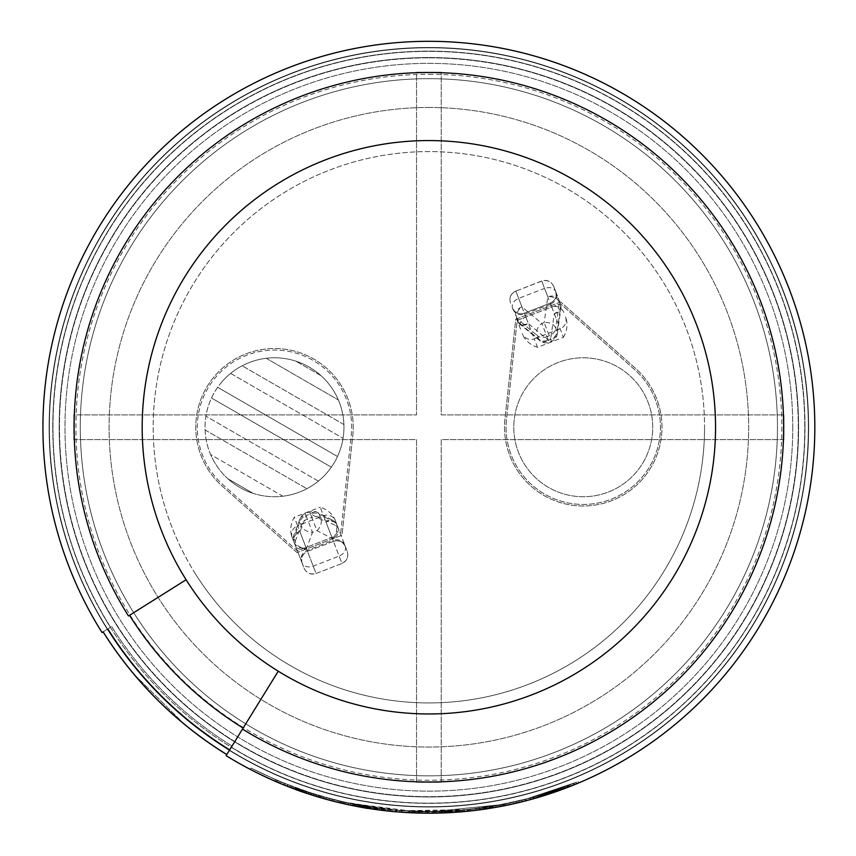 <?xml version="1.0" encoding="UTF-8"?>
<svg xmlns="http://www.w3.org/2000/svg" width="856" height="856" viewBox="0 0 856 856"><rect width="100%" height="100%" fill="white"/><g stroke="black" fill="none" stroke-linecap="round" stroke-linejoin="round"><path stroke-width="0.64" stroke-dasharray="4.28 3.21" d="M222.56 381.113A69.475 69.475 0 0 0 282.812 496.223A69.475 69.475 0 0 0 336.044 395.044A69.475 69.475 0 0 0 222.56 381.113M291.457 535.503L293.972 542.041A9.405 9.266 68.9 0 0 305.999 547.476L297.364 550.815L223.234 484.967A77.19 77.19 0 0 1 246.71 355.24A77.19 77.19 0 0 1 351.238 435.565L340.57 534.133L351.238 435.565A77.19 77.19 0 0 0 246.71 355.24A77.19 77.19 0 0 0 223.234 484.967L297.364 550.815L331.925 537.472A9.405 9.266 68.9 0 0 337.178 525.359L334.664 518.832C331.497 513.119 326.692 509.245 320.24 507.201L333.048 540.361L307.111 550.365C302.029 552.89 300.21 556.732 301.644 561.9L291.457 535.503C289.959 529.147 290.912 523.048 294.314 517.206L320.24 507.201M345.3 546.406C346.284 550.472 344.219 553.704 339.126 556.122L332.374 538.638L316.934 530.634L312.515 532.346L306.448 548.643L316.046 573.509L341.972 563.505L339.126 556.122L313.2 566.126C307.796 567.763 304.094 566.747 302.093 563.077L304.041 568.127C306.576 573.145 310.557 574.9 316.003 573.392L305.999 547.476L331.925 537.472L341.929 563.387C346.98 560.851 348.756 556.882 347.258 551.478L337.104 525.167A9.266 7.094 -21.1 0 0 334.675 522.299A9.266 6.163 117.4 0 0 332.727 520.277A9.266 6.163 117.4 0 0 325.911 521.882L310.471 513.878L311.83 517.399L307.4 519.1L306.041 515.59L310.471 513.878L309.69 511.856L310.471 513.878L306.041 515.59L299.985 531.886L307.486 551.328C302.446 553.95 300.563 557.652 301.847 562.424L301.644 561.9M560.712 301.922L515.751 319.267L504.976 418.777A78.731 78.731 0 0 0 611.601 500.707A78.731 78.731 0 0 0 635.548 368.39L560.712 301.922L515.751 319.267L504.976 418.777A78.731 78.731 0 0 0 611.601 500.707A78.731 78.731 0 0 0 635.548 368.39L560.712 301.922M510.508 303.056C509.01 297.642 510.786 293.661 515.826 291.126L541.709 281.003L544.555 288.386C549.948 286.749 553.65 287.766 555.662 291.436L553.714 286.385C551.178 281.399 547.198 279.645 541.752 281.121L515.826 291.126L525.83 317.041L517.185 320.369L506.517 418.948A77.19 77.19 0 0 0 611.045 499.273A77.19 77.19 0 0 0 634.521 369.546L560.391 303.698L517.185 320.369L506.517 418.948A77.19 77.19 0 0 0 611.045 499.273A77.19 77.19 0 0 0 634.521 369.546L560.391 303.698L525.83 317.041A9.405 9.266 -111.1 0 0 520.576 329.143L515.804 316.795A9.266 7.094 158.9 0 1 521.893 306.844L541.88 323.461L544.181 322.573L547.819 296.839L544.555 288.386L518.629 298.391C513.536 300.798 511.471 304.041 512.455 308.106M297.043 552.591L222.207 486.112A78.731 78.731 0 0 1 246.154 353.806A78.731 78.731 0 0 1 352.779 435.725L342.004 535.235L297.043 552.591L222.207 486.112A78.731 78.731 0 0 1 246.154 353.806A78.731 78.731 0 0 1 352.779 435.725L342.004 535.235L297.043 552.591M103.137 631.889L107.31 629.267L103.137 631.889M186.105 579.769L128.475 615.967A354.759 354.759 0 0 1 362.035 78.848A354.759 354.759 0 0 1 777.794 491.398A354.759 354.759 0 0 1 242.494 729.109L226.112 755.645A385.949 385.949 0 0 0 808.46 497.058A385.949 385.949 0 0 0 356.203 48.214A385.949 385.949 0 0 0 102.025 632.498A385.949 385.949 0 0 1 356.203 48.214A385.949 385.949 0 0 1 808.46 497.058A385.949 385.949 0 0 1 226.112 755.645A385.949 385.949 0 0 0 808.46 497.058A385.949 385.949 0 0 0 356.203 48.214A385.949 385.949 0 0 0 102.025 632.498A385.949 385.949 0 0 1 356.203 48.214A385.949 385.949 0 0 1 808.46 497.058A385.949 385.949 0 0 1 226.112 755.645A385.949 385.949 0 0 0 808.46 497.036A385.949 385.949 0 0 0 356.16 48.225A385.949 385.949 0 0 0 102.067 632.563M108.091 628.775L103.116 631.899L108.091 628.775A378.834 378.834 0 0 0 229.857 749.599L226.765 754.596L229.857 749.599A378.834 378.834 0 0 1 108.091 628.775M107.31 629.267L110.585 627.213L107.31 629.267A379.754 379.754 0 0 1 357.327 54.303A379.754 379.754 0 0 1 802.372 495.913A379.754 379.754 0 0 1 229.365 750.38A379.754 379.754 0 0 0 802.372 495.913A379.754 379.754 0 0 0 357.327 54.303A379.754 379.754 0 0 0 107.31 629.267M226.926 754.329A384.398 384.398 0 0 1 103.33 631.675A384.398 384.398 0 0 0 226.926 754.329M103.116 631.899A384.708 384.708 0 0 0 226.765 754.596A384.708 384.708 0 0 1 103.116 631.899A384.708 384.708 0 0 0 226.765 754.596A384.708 384.708 0 0 1 103.116 631.899A384.708 384.708 0 0 0 226.765 754.596L242.494 729.109M278.254 671.2L226.776 754.575M101.992 632.434L103.298 631.61M312.055 793.48L334.086 799.782L306.662 791.714L279.762 781.549L312.055 793.48L311.584 794.946L300.627 791.265L301.141 789.81M300.627 791.265L279.163 782.973L316.164 796.38L333.712 801.28L322.851 798.348L323.268 796.861M322.851 798.348L311.584 794.946M290.173 785.765L306.662 791.714L306.17 793.17L306.662 791.714L290.173 785.765L289.617 787.199L306.17 793.17L283.529 784.781L289.617 787.199L290.141 785.755M279.163 782.973L279.762 781.549L279.163 782.973M289.51 787.156L290.077 785.722M295.93 789.574L296.454 788.13M316.164 796.38L316.613 794.903M333.712 801.28L334.086 799.782L333.712 801.28M388.827 811.114L347.911 804.608L401.945 812.258L468.799 811.135L455.125 812.312L415.781 812.975L448.64 812.697L435.019 813.147L395.397 811.745L395.526 810.204L434.998 811.606L448.555 811.156L409.232 811.156L455.018 810.771L468.639 809.594L402.053 810.718L348.231 803.099L413.716 811.36L427.176 811.649L395.526 810.204M392.733 811.509L427.176 813.2L396.777 811.863M547.54 794.507L525.317 800.959L502.943 806.031L525.317 800.959L576.591 783.818L525.317 800.959L502.943 806.031L431.916 813.189L502.943 806.031L525.317 800.959L576.591 783.818L554.956 792.025M502.943 806.031L462.732 811.713L502.943 806.031L502.654 804.512L431.906 811.649L502.654 804.512L524.931 799.461L576.002 782.384L561.729 787.969L576.002 782.384L524.931 799.461L502.654 804.512L524.931 799.461L576.002 782.384L540.061 795.224C440.177 823.857 343.823 814.794 251.022 768.035C343.823 814.794 440.177 823.857 540.061 795.224C510.411 804.169 480.12 809.466 449.186 811.124L447.228 811.221C478.825 809.69 509.769 804.362 540.061 795.224L576.002 782.384L524.931 799.461L502.654 804.512L462.593 810.172L502.654 804.512L502.943 806.031M277.59 782.309L250.305 769.405L277.59 782.309L278.189 780.897L251.022 768.035C343.823 814.794 440.177 823.857 540.061 795.224L576.002 782.384L540.061 795.224C440.177 823.857 343.823 814.794 251.022 768.035L278.189 780.897M275.076 781.228L250.305 769.405L274.915 781.164L275.696 779.816L251.022 768.035L275.696 779.816M390.336 811.274L418.349 813.061L390.336 811.274L390.486 809.733L418.391 811.509L390.486 809.733L390.336 811.274M480.655 809.712L469.291 811.081L480.655 809.712L469.291 811.081L480.655 809.712L480.451 808.182L469.131 809.541L480.451 808.182L469.131 809.541L480.451 808.182L480.655 809.712M492.136 807.978L530.313 799.632L492.136 807.978L491.879 806.459L529.907 798.145L491.879 806.459L492.136 807.978M529.918 798.134L530.303 799.632M562.221 789.435L561.686 787.991L562.221 789.435L561.686 787.991L558.208 789.253L573.648 783.358L561.686 787.991L562.221 789.435L558.722 790.698L573.691 785.005M569.529 786.664L574.237 784.781L569.764 786.568L569.197 785.134M562.264 789.414L561.729 787.969L562.264 789.414L561.729 787.969L562.264 789.414L561.729 787.969L562.264 789.414L576.591 783.818L540.51 796.701C440.219 825.537 343.481 816.442 250.305 769.405C343.47 816.442 440.198 825.537 540.51 796.701C510.101 805.892 479.028 811.242 447.303 812.761L449.272 812.665C480.323 811.017 510.743 805.699 540.51 796.701L576.591 783.818L540.51 796.701C440.219 825.537 343.481 816.442 250.305 769.405L276.328 781.774L250.305 769.405C343.47 816.442 440.198 825.537 540.51 796.701L576.591 783.818L540.51 796.701L562.264 789.425M535.375 798.22L544.662 795.427L541.088 796.529L540.639 795.053L544.202 793.951L530.217 798.06L540.639 795.053M508.592 804.875L525.991 800.788L508.592 804.875L508.271 803.367L525.605 799.29L508.271 803.367L508.592 804.875M460.721 811.884L451.433 812.537L467.644 811.253L460.721 811.884L460.592 810.343L467.483 809.712L451.347 810.996L460.592 810.343M418.659 813.061L427.872 813.2L414.935 812.943L418.659 813.061L418.702 811.52L414.989 811.402L427.882 811.659L418.702 811.52L418.659 813.061M370.295 808.727L381.188 810.247L366.625 808.15L370.295 808.727L370.53 807.197L366.871 806.62L377.699 808.235L370.53 807.197L370.295 808.727M329.453 800.178L345.514 804.094L329.453 800.178L329.849 798.68L333.433 799.622C342.165 801.783 342.165 801.783 333.433 799.622C342.165 801.783 342.165 801.783 333.433 799.622L341.523 801.601L395.483 810.204L369.343 807.015L338.184 800.799L304.929 791.126L280.832 781.999L316.099 794.743L345.845 802.586L339.704 801.173L344.38 802.254L344.026 803.763L339.34 802.671L339.704 801.173L329.849 798.68L329.453 800.178M315.832 796.273L312.932 795.374L315.832 796.273L316.281 794.796L313.403 793.897L316.281 794.796L315.832 796.273M424.833 813.179L450.042 812.622L424.833 813.179L424.854 811.638L449.956 811.081L417.075 811.477L424.854 811.638L424.833 813.179M525.359 800.948L504.505 805.721L533.941 798.627C520.694 802.735 492.489 808.139 496.009 807.315C494.586 808 528.676 800.595 533.384 798.787L504.505 805.721L525.841 800.82L525.445 799.333L504.205 804.201L532.967 797.3C528.355 799.087 494.254 806.491 495.742 805.796C492.264 806.598 520.32 801.237 533.523 797.139L504.205 804.201L524.974 799.451L525.359 800.948M533.941 798.627C520.694 802.735 492.489 808.139 496.009 807.315C494.586 808 528.676 800.595 533.384 798.787L532.967 797.3C528.355 799.087 494.254 806.491 495.742 805.796C492.264 806.598 520.32 801.237 533.523 797.139L533.941 798.627L533.523 797.139M369.011 808.524C370.819 811.114 292.517 790.741 295.352 789.371C292.485 790.73 370.841 811.114 369.011 808.524L369.246 807.005C371.151 809.605 292.945 789.253 295.887 787.916C292.987 789.264 371.13 809.594 369.246 807.005L369.011 808.524M488.027 808.642L459.03 812.023L489.589 808.396L467.387 811.274L488.027 808.642L487.792 807.112L467.237 809.733L487.792 807.112L488.027 808.642M396.606 811.852L412.314 812.847L396.606 811.852L396.735 810.311L412.378 811.306L396.735 810.311L396.606 811.852M323.868 798.637L309.829 794.379L323.868 798.637L324.285 797.15L310.3 792.913L324.285 797.15L323.868 798.637L324.296 797.161M318.132 796.968L321.043 797.824L318.132 796.968L318.571 795.492L321.471 796.348L318.571 795.492L318.132 796.968M353.742 804.244L353.442 805.753L353.731 804.244L353.421 805.753L348.092 804.651L362.452 807.443L343.331 803.602L382.14 810.365L342.282 803.356L368.583 808.46L353.442 805.753L368.572 808.46L353.442 805.753L353.742 804.244L368.818 806.941L343.673 802.093L379.829 808.513L379.625 810.043M409.446 812.708L395.846 811.788L409.446 812.708L409.532 811.167L395.986 810.247L409.874 811.188L399.677 810.546L409.532 811.167L409.446 812.708M436.132 813.136L446.383 812.804L432.408 813.189L446.04 812.815L436.132 813.136L436.1 811.584L445.976 811.274L432.398 811.638L446.318 811.263L436.1 811.584L445.291 811.306L436.1 811.584L436.132 813.136M475.957 810.322L485.052 809.091L475.957 810.322L475.765 808.792L484.828 807.561L470.361 809.412L475.765 808.792L475.957 810.322M501.145 806.373L489.236 808.449L505.5 805.517L501.145 806.373L500.856 804.854L505.19 804.009L499.005 805.207L503.724 804.298M503.735 804.298L504.034 805.817L499.283 806.727L499.005 805.207L492.649 806.331C501.498 804.768 501.498 804.768 492.649 806.331C501.498 804.768 501.498 804.768 492.649 806.331L500.856 804.854M550.087 793.673L553.629 792.485L550.087 793.673L549.606 792.207L553.126 791.019L549.606 792.207L550.087 793.673M540.371 796.743L539.954 795.256C539.815 795.663 570.674 785.113 576.591 782.149L568.213 785.508C558.561 789.51 535.749 796.679 538.638 795.652C535.364 796.786 557.673 789.81 567.485 785.797L539.954 795.256L540.371 796.743L566.03 788.012M564.093 788.74L561.729 789.617M561.129 789.831L559.642 790.366M558.636 790.73L546.931 794.7M541.153 796.508L539.077 797.139L538.627 795.652M542.362 796.134L543.432 795.812M544.662 795.427L544.202 793.951L544.662 795.427M545.111 795.278L559.396 790.463M561.194 789.81L564.821 788.462M568.78 786.953L568.213 785.508L568.78 786.953L578.613 782.973L578.014 781.549L578.613 782.973M572.279 785.573L562.756 789.232M557.288 791.212L556.507 791.49M434.27 813.168L422.832 813.157L462.668 811.723L434.27 813.168L434.249 811.616L462.54 810.183L422.853 811.606L434.249 811.616L434.27 813.168M355.197 806.106L355.486 804.587L368.818 806.941L342.635 801.858L369.557 807.048L369.321 808.578L342.282 803.356L368.572 808.46L368.818 806.941L342.635 801.858L379.829 808.513M392.904 811.52L341.17 803.099L305.517 792.956L280.233 783.433L314.27 795.791L340.335 802.907L369.096 808.546L395.354 811.745L395.483 810.204M282.812 496.223A69.475 69.475 0 0 0 295.855 361.146A69.475 69.475 0 0 0 210.619 454.547L282.812 496.223A69.475 69.475 0 0 1 253.151 493.366L227.921 478.804A69.475 69.475 0 0 1 210.619 454.547L282.812 496.223M205.087 429.958L306.865 488.723L205.087 429.958M227.921 478.804A69.475 69.475 0 0 0 253.151 493.366L227.921 478.804M266.195 358.279L338.388 399.966L266.195 358.279M343.919 424.555L242.13 365.79L343.919 424.555M318.379 481.115L205.922 416.177L318.379 481.115M211.486 398.008L331.336 467.205L211.486 398.008M230.617 373.398L343.085 438.325L230.617 373.398M337.51 456.505L217.659 387.308L337.51 456.505M321.075 375.709L295.855 361.146L321.075 375.709M531.319 381.113A69.475 69.475 0 0 0 569.272 495.303A69.475 69.475 0 0 0 649.18 405.348A69.475 69.475 0 0 0 531.319 381.113A69.475 69.475 0 0 0 569.272 495.303A69.475 69.475 0 0 0 649.18 405.348A69.475 69.475 0 0 0 531.319 381.113M293.972 542.041L304.03 568.095M301.847 562.424L295.256 545.358A9.266 7.094 158.9 0 1 295.138 541.602L301.194 525.306A9.266 7.094 158.9 0 1 307.4 519.1L312.515 532.346A9.266 6.163 20.4 0 1 301.194 525.306L299.835 521.785A9.266 7.094 158.9 0 1 306.041 515.59L305.26 513.568L306.041 515.59A9.266 6.163 20.4 0 0 299.921 518.982A9.266 6.163 20.4 0 0 299.835 521.785L293.779 538.082A9.266 6.163 20.4 0 1 293.854 535.278A9.266 6.163 20.4 0 1 299.985 531.886A9.266 7.094 -21.1 0 0 293.897 541.848A9.266 7.094 158.9 0 1 293.779 538.082L295.138 541.602A9.266 6.163 20.4 0 0 306.448 548.643A9.266 7.094 -21.1 0 1 295.256 545.358L302.093 563.077M344.85 545.229C342.432 540.436 338.505 538.809 333.048 540.361L333.423 541.345L307.497 551.36L307.111 550.365L297.599 525.712L323.525 515.708A9.266 9.127 -21.1 0 1 335.456 520.887L337.104 525.167A9.266 7.094 158.9 0 0 325.911 521.882L333.412 541.324C338.912 539.879 342.796 541.356 345.054 545.754M337.178 525.359L347.258 551.478M334.664 518.832L335.456 520.887M520.576 329.143L515.804 316.795A9.266 7.094 -21.1 0 0 517.206 318.86A9.266 6.677 129.8 0 1 521.893 306.844L515.783 291.008C510.732 293.544 508.956 297.535 510.476 302.981M565.506 316.955A9.266 9.127 -21.1 0 1 560.156 328.8L534.23 338.805L524.332 313.157L550.269 303.185C555.309 300.563 557.192 296.861 555.908 292.089L553.725 286.407M555.908 292.089L560.37 303.645A9.266 7.094 158.9 0 1 554.281 313.596L550.643 339.34L548.343 340.217L528.355 323.6L524.343 313.189C518.843 314.634 514.97 313.157 512.701 308.759M555.662 291.436L560.37 303.645A9.266 7.094 158.9 0 1 560.723 306.106A9.266 6.677 -172 0 1 560.905 308.267A9.266 6.677 -172 0 1 554.281 313.596L550.633 304.148C555.726 301.622 557.545 297.781 556.111 292.602M512.905 309.284C515.323 314.077 519.25 315.693 524.717 314.152L550.633 304.148L563.441 337.307L537.515 347.311L534.23 338.805A9.266 9.127 158.9 0 1 522.299 333.626M523.091 335.68C526.258 341.394 531.062 345.268 537.515 347.311M566.298 318.999C567.796 325.355 566.843 331.465 563.441 337.307M563.783 312.472A9.405 9.266 -111.1 0 0 551.756 307.036L541.709 281.003C547.08 279.452 551.082 281.228 553.682 286.311M338.462 528.687A9.266 7.094 -21.1 0 0 336.034 525.819L334.675 522.299L319.235 514.296A9.266 6.163 117.4 0 0 317.287 512.273A9.266 6.163 117.4 0 0 310.471 513.878A9.266 7.094 -21.1 0 1 319.235 514.296L320.593 517.816L336.034 525.819A9.266 6.163 117.4 0 1 332.374 538.638A9.266 7.094 158.9 0 0 338.462 528.687M428.877 47.797A379.465 379.465 0 0 1 757.496 616.983A379.465 379.465 0 0 1 100.259 616.983A379.465 379.465 0 0 1 428.877 47.797A379.465 379.465 0 0 0 49.413 427.251A379.465 379.465 0 0 0 428.877 806.716A379.465 379.465 0 0 0 808.342 427.251A379.465 379.465 0 0 0 428.877 47.797A379.465 379.465 0 0 0 49.413 427.251A379.465 379.465 0 0 0 428.877 806.716A379.465 379.465 0 0 0 757.496 237.529A379.465 379.465 0 0 0 100.259 237.529A379.465 379.465 0 0 0 428.877 806.716A379.465 379.465 0 0 0 757.496 237.529A379.465 379.465 0 0 0 100.259 237.529A379.465 379.465 0 0 0 428.877 806.716A379.465 379.465 0 0 0 808.342 427.251A379.465 379.465 0 0 0 428.877 47.797M428.877 107.471A319.78 319.78 0 0 1 705.815 587.152A319.78 319.78 0 0 1 151.94 587.152A319.78 319.78 0 0 1 428.877 107.471A319.78 319.78 0 0 1 705.815 587.152A319.78 319.78 0 0 1 151.94 587.152A319.78 319.78 0 0 1 428.877 107.471M52.762 427.251A376.116 376.116 0 0 0 428.877 803.367A376.116 376.116 0 0 0 804.993 427.251A376.116 376.116 0 0 0 428.877 51.135A376.116 376.116 0 0 0 52.762 427.251M110.585 627.213A375.891 375.891 0 0 1 358.054 58.101A375.891 375.891 0 0 1 798.573 495.217A375.891 375.891 0 0 1 231.398 747.095A375.891 375.891 0 0 0 798.573 495.217A375.891 375.891 0 0 0 358.054 58.101A375.891 375.891 0 0 0 110.585 627.213M428.877 74.29A352.961 352.961 0 0 1 781.838 427.251A352.961 352.961 0 0 1 428.877 780.223A352.961 352.961 0 0 1 75.917 427.251A352.961 352.961 0 0 1 428.877 74.29M195.446 573.905A275.675 275.675 0 0 0 704.552 427.251A275.675 275.675 0 0 1 291.04 666A275.675 275.675 0 0 1 291.04 188.513A275.675 275.675 0 0 1 704.552 427.251A275.675 275.675 0 0 0 352.576 162.351A275.675 275.675 0 0 0 195.446 573.905M111.633 626.549A374.65 374.65 0 0 0 232.051 746.036A374.65 374.65 0 0 1 111.633 626.549A374.65 374.65 0 0 0 232.051 746.036M543.624 795.748L543.164 794.272L543.624 795.748L543.164 794.272L543.624 795.748L543.164 794.272L558.69 789.072L543.164 794.272L558.69 789.072L543.164 794.272L558.69 789.072L543.164 794.272L543.624 795.748L546.01 794.999L544.223 795.566M548.396 794.229L554.399 792.217L548.386 794.229M506.131 805.389L522.171 801.751L506.131 805.389L522.171 801.751L506.131 805.389L505.821 803.88L521.796 800.253L505.821 803.88L521.796 800.253L505.821 803.88L506.131 805.389M559.203 790.527L556.882 791.361L559.203 790.527L558.69 789.072M548.503 794.197L554.346 792.239L548.525 794.186M550.258 793.619L549.766 792.153L567.592 785.755L549.766 792.153L550.258 793.619L568.149 787.199L559.321 790.484M556.068 791.64L553.532 792.517M492.906 807.85C501.498 806.341 501.498 806.341 492.906 807.85C501.498 806.341 501.498 806.341 492.906 807.85L492.649 806.331L492.906 807.85M512.359 804.062L522.256 801.73L512.359 804.062L512.016 802.553L521.882 800.232L512.016 802.553L512.359 804.062M333.048 801.12C341.555 803.228 341.555 803.228 333.048 801.12C341.555 803.228 341.555 803.228 333.048 801.12L333.433 799.622L333.048 801.12M366.496 808.128C368.401 810.461 294.924 791.34 297.749 790.238C294.956 791.351 368.422 810.461 366.496 808.128L366.753 806.598C368.465 808.877 295.662 789.938 298.273 788.793C295.63 789.928 368.476 808.877 366.753 806.598L366.496 808.128M325.997 797.632L325.58 799.119L325.997 797.632L332.096 799.279L327.773 798.124L327.367 799.611L325.58 799.119L337.863 802.318L331.711 800.767L332.096 799.279L326.04 797.642L338.238 800.82L337.863 802.318L325.622 799.13L326.04 797.642L338.184 800.809L326.04 797.642L325.612 799.13L326.04 797.642M355.711 806.202C364.71 807.871 364.71 807.871 355.721 806.202C364.71 807.871 364.71 807.871 355.721 806.202C348.66 804.801 348.66 804.801 355.711 806.202C348.66 804.801 348.66 804.801 355.711 806.202L356.01 804.683C364.988 806.352 364.988 806.352 356.01 804.683C364.988 806.352 364.988 806.352 356.01 804.683C348.959 803.281 348.959 803.281 356.01 804.683C348.959 803.281 348.959 803.281 356.01 804.683L355.711 806.202M320.497 797.674L320.925 796.187L308.866 792.442L320.947 796.198L311.188 793.202L319.673 795.823L319.235 797.3L310.717 794.668L320.497 797.674L308.438 793.929L320.476 797.664L320.914 796.187M308.096 793.812C299.429 790.88 299.429 790.88 308.096 793.812C299.429 790.88 299.429 790.88 308.096 793.812C314.955 796.027 314.944 796.027 308.096 793.812C314.955 796.027 314.944 796.027 308.096 793.812L308.588 792.346C299.942 789.425 299.942 789.425 308.588 792.346C299.942 789.425 299.942 789.425 308.588 792.346C315.415 794.55 315.415 794.55 308.588 792.346C315.415 794.55 315.415 794.55 308.588 792.346L308.096 793.812M353.014 805.667L343.021 803.538L353.014 805.667L344.294 803.816L353.014 805.667L353.325 804.159L355.721 804.629L343.342 802.019L353.325 804.159L344.636 802.307L353.325 804.159L353.014 805.667M715.584 427.251A286.707 286.707 0 0 1 285.53 675.545A286.707 286.707 0 0 1 285.53 178.968A286.707 286.707 0 0 1 715.584 427.251M808.653 427.251A379.775 379.775 0 0 1 238.995 756.148A379.775 379.775 0 0 1 238.995 98.365A379.775 379.775 0 0 1 808.653 427.251A379.775 379.775 0 0 0 428.877 47.487A379.775 379.775 0 0 0 49.102 427.251A379.775 379.775 0 0 0 428.877 807.026A379.775 379.775 0 0 0 808.653 427.251A379.775 379.775 0 0 1 238.995 756.148A379.775 379.775 0 0 1 238.995 98.365A379.775 379.775 0 0 1 808.653 427.251A379.775 379.775 0 0 1 238.995 756.148A379.775 379.775 0 0 1 238.995 98.365A379.775 379.775 0 0 1 808.653 427.251A379.775 379.775 0 0 0 428.877 47.487A379.775 379.775 0 0 0 49.102 427.251A379.775 379.775 0 0 0 428.877 807.026A379.775 379.775 0 0 0 808.653 427.251A379.775 379.775 0 0 1 238.995 756.148A379.775 379.775 0 0 1 238.995 98.365A379.775 379.775 0 0 1 808.653 427.251M369.096 808.546L369.343 807.015M341.17 803.099L341.523 801.601L341.17 803.099M317.844 796.883L318.282 795.406M315.639 796.219L316.099 794.743M305.517 792.956L306.009 791.49M284.759 785.284L285.337 783.85M280.233 783.433L280.832 781.999M302.254 791.832L302.757 790.377M304.426 792.581L304.929 791.126M314.27 795.791L314.73 794.315M337.82 802.307L338.184 800.809M340.335 802.907L340.688 801.409M347.911 804.608L348.231 803.099M413.651 812.9L413.716 811.36M401.945 812.258L402.053 810.718M468.799 811.135L468.639 809.594M455.125 812.312L455.018 810.771M415.781 812.975L415.834 811.435M409.157 812.697L409.232 811.156M448.64 812.697L448.555 811.156M435.019 813.147L434.998 811.606M387.565 810.985L387.725 809.444M427.176 813.2L427.176 811.649M540.51 796.701L540.061 795.224L540.51 796.701M250.305 769.405L251.022 768.035L250.305 769.405M576.591 783.818L576.002 782.384L576.591 783.818M525.317 800.959L524.931 799.461L525.317 800.959M431.916 813.189L431.906 811.649M433.917 813.168L433.896 811.627M449.272 812.665L449.186 811.124M447.303 812.761L447.228 811.221M462.732 811.713L462.593 810.172M464.701 811.531L464.562 810.001M277.43 782.245L278.029 780.822M276.167 781.699L276.777 780.287M276.328 781.774L276.937 780.351M274.915 781.164L275.536 779.741M322.883 798.359L323.311 796.872M370.809 808.802L371.033 807.283M368.572 808.46L368.818 806.941M343.331 803.602L343.673 802.093M382.14 810.365L382.332 808.824M401.742 812.248L401.839 810.707M400.908 812.183L401.025 810.643L400.908 812.183M418.349 813.061L418.391 811.509M414.786 812.943L414.85 811.402M439.502 813.05L439.46 811.509M422.832 813.157L422.853 811.606L422.832 813.157M447.453 812.751L447.388 811.21M461.566 811.809L461.438 810.279M446.864 812.783L446.789 811.242M462.518 810.183L462.657 811.723L462.54 810.183M450.427 812.601L450.342 811.06M469.291 811.081L469.131 809.541L469.291 811.081M519.228 802.479L518.864 800.981M503.403 805.935L503.093 804.426M502.579 806.095L502.29 804.587L502.579 806.095M568.213 785.508C558.561 789.51 535.749 796.679 538.638 795.652C535.364 796.786 557.673 789.81 567.485 785.797L568.042 787.242M578.645 782.962L578.014 781.549M552.773 792.774L552.28 791.308M569.251 786.771L568.694 785.327M573.905 784.92L573.327 783.486M567.442 787.467L566.886 786.022M574.237 784.781L573.648 783.358M565.035 788.387L564.489 786.942M558.722 790.698L558.208 789.253L558.722 790.698M553.629 792.485L553.126 791.019L553.629 792.485M534.112 798.573L533.695 797.086M530.624 799.547L530.217 798.06L530.624 799.547M541.356 796.444L540.906 794.967L541.356 796.444M533.962 798.616L533.545 797.139L533.962 798.616M505.5 805.517L505.19 804.009M489.236 808.449L488.99 806.93L489.236 808.449M479.638 809.851L479.446 808.321L479.638 809.851M470.533 810.942L470.361 809.412L470.533 810.942M485.052 809.091L484.828 807.561L485.052 809.091M467.644 811.253L467.483 809.712M467.986 811.21L467.825 809.68M463.192 811.67L463.053 810.129M458.142 812.087L458.024 810.546M455.157 812.301L455.05 810.76L455.157 812.301M451.433 812.537L451.347 810.996L451.433 812.537M445.355 812.847L445.291 811.306L445.355 812.847M446.383 812.804L446.318 811.263L446.383 812.804M432.408 813.189L432.398 811.638L432.408 813.189M446.04 812.815L445.976 811.274L446.04 812.815M414.935 812.943L414.989 811.402L414.935 812.943M427.872 813.2L427.882 811.659L427.872 813.2M395.846 811.788L395.986 810.247L395.846 811.788M399.559 812.087L399.677 810.546L399.559 812.087M408.761 812.676L408.847 811.135L408.761 812.676M409.789 812.729L409.874 811.188L409.789 812.729M377.699 808.235L381.369 808.706L377.699 808.235L377.496 809.765L377.699 808.235M381.188 810.247L381.369 808.706L381.188 810.247M366.625 808.15L366.871 806.62L366.625 808.15M348.092 804.651L348.413 803.142L348.092 804.651M362.452 807.443L362.709 805.924L362.452 807.443M357.07 806.459L357.359 804.95L357.07 806.459M345.514 804.094L345.845 802.586M321.043 797.824L321.471 796.348L321.043 797.824M312.932 795.374L313.403 793.897L312.932 795.374M320.283 797.61L320.722 796.134M309.829 794.379L310.3 792.913M313.371 795.513L313.831 794.036L313.392 795.513M302.628 791.971L303.131 790.505M301.986 791.747L302.5 790.291M298.145 790.388L298.669 788.932M294.753 789.146L295.299 787.702M291.35 787.862L291.896 786.418M287.552 786.397L288.108 784.952M283.529 784.781L284.106 783.358M287.081 786.204L287.648 784.77M292.741 788.397L293.287 786.953M296.957 789.96L297.481 788.504M299.975 791.04L300.488 789.585M412.314 812.847L412.378 811.306L412.314 812.847M441.6 812.986L441.546 811.445M417.022 813.018L417.075 811.477L417.022 813.018M425.197 813.179L425.207 811.638M442.231 812.965L442.178 811.424L442.231 812.965M450.042 812.622L449.956 811.081L450.042 812.622M467.237 809.733L490.103 806.748L467.237 809.733L467.387 811.274L467.237 809.733M490.349 808.278L490.103 806.748L490.349 808.278M459.03 812.023L458.902 810.482L459.03 812.023M489.589 808.396L489.343 806.876L489.589 808.396M525.841 800.82L525.445 799.333M516.425 803.142L516.072 801.633L516.425 803.142M73.809 439.61L416.53 439.61L416.53 782.32L441.225 782.32L441.225 439.61L783.946 439.61L783.946 414.903L441.225 414.903L441.225 72.182L416.53 72.182L416.53 414.903L73.809 414.903L73.809 439.61L416.53 439.61L416.53 782.32L441.225 782.32L441.225 439.61L783.946 439.61L783.946 414.903L441.225 414.903L441.225 72.182L416.53 72.182L416.53 414.903L73.809 414.903L73.809 439.61M804.993 427.251A376.116 376.116 0 0 1 428.877 803.367A376.116 376.116 0 0 1 52.762 427.251A376.116 376.116 0 0 1 428.877 51.135A376.116 376.116 0 0 1 804.993 427.251M792.774 427.251A363.896 363.896 0 0 1 246.935 742.398A363.896 363.896 0 0 1 246.935 112.115A363.896 363.896 0 0 1 792.774 427.251A363.896 363.896 0 0 1 246.935 742.398A363.896 363.896 0 0 1 246.935 112.115A363.896 363.896 0 0 1 792.774 427.251M428.877 57.855A369.407 369.407 0 0 1 748.797 611.954A369.407 369.407 0 0 1 108.969 611.954A369.407 369.407 0 0 1 428.877 57.855A369.407 369.407 0 0 0 59.471 427.251A369.407 369.407 0 0 0 428.877 796.658A369.407 369.407 0 0 0 798.284 427.251A369.407 369.407 0 0 0 428.877 57.855A369.407 369.407 0 0 0 59.471 427.251A369.407 369.407 0 0 0 428.877 796.658A369.407 369.407 0 0 0 798.284 427.251A369.407 369.407 0 0 0 428.877 57.855M428.877 796.968A369.717 369.717 0 0 0 798.595 427.251A369.717 369.717 0 0 0 428.877 57.545A369.717 369.717 0 0 0 59.16 427.251A369.717 369.717 0 0 0 428.877 796.968M428.877 57.545A369.717 369.717 0 0 1 749.053 612.115A369.717 369.717 0 0 1 108.701 612.115A369.717 369.717 0 0 1 428.877 57.545M184.757 724.593L133.354 673.554L184.757 724.593M546.984 336.708L549.124 342.24L548.343 340.217L550.643 339.34L544.181 322.573A9.266 6.677 8 0 1 555.726 328.33A9.266 7.094 -21.1 0 1 549.285 335.82L546.984 336.708L541.88 323.461A9.266 6.677 129.8 0 0 537.183 335.488A9.266 7.094 158.9 0 0 546.984 336.708M559.011 300.124A9.266 7.094 -21.1 0 0 547.819 296.839A9.266 6.677 8 0 1 559.364 302.585A9.266 7.094 158.9 0 0 559.011 300.124M517.163 320.315A9.266 9.266 0 0 0 519.881 324.103A9.266 6.677 -50.2 0 0 528.355 323.6A9.266 7.094 -21.1 0 1 517.163 320.315A9.266 7.094 -21.1 0 0 518.554 322.38A9.266 6.677 -50.2 0 0 519.881 324.103L539.869 340.72A9.266 6.677 -50.2 0 0 548.343 340.217A9.266 7.094 158.9 0 1 538.542 338.997L537.183 335.488L517.206 318.86L518.554 322.38L538.542 338.997A9.266 6.677 -50.2 0 0 539.869 340.72A9.266 9.266 0 0 0 549.124 342.24L551.425 341.351A9.266 9.266 0 0 0 557.267 334.011A9.266 6.677 -172 0 0 557.085 331.85L560.723 306.106L559.364 302.585L555.726 328.33L557.085 331.85A9.266 7.094 -21.1 0 1 550.643 339.34L551.425 341.351L550.643 339.34A9.266 6.677 -172 0 0 557.267 334.011L560.905 308.267A9.266 9.266 0 0 0 560.37 303.645M316.934 530.634A9.266 6.163 117.4 0 0 320.593 517.816A9.266 7.094 -21.1 0 0 311.83 517.399L316.934 530.634M292.249 537.557A9.266 9.127 158.9 0 1 297.599 525.712L294.314 517.206M428.877 78.666A348.585 348.585 0 0 1 730.757 601.543A348.585 348.585 0 0 1 126.998 601.543A348.585 348.585 0 0 1 428.877 78.666M129.524 615.314A353.528 353.528 0 0 0 243.147 728.06M777.462 427.251A348.585 348.585 0 0 1 254.585 729.141A348.585 348.585 0 0 1 254.585 125.372A348.585 348.585 0 0 1 777.462 427.251A348.585 348.585 0 0 1 254.585 729.141A348.585 348.585 0 0 1 254.585 125.372A348.585 348.585 0 0 1 777.462 427.251M331.711 800.767L332.096 799.279M344.294 803.816L344.636 802.307L344.294 803.816M310.717 794.668L311.188 793.202L310.717 794.668M319.235 797.3L319.673 795.823M318.732 797.15L319.17 795.673M416.53 78.891A348.585 348.585 0 0 0 80.507 414.903M80.507 439.61A348.585 348.585 0 0 0 416.53 775.622M441.225 775.622A348.585 348.585 0 0 0 777.248 439.61M777.248 414.903A348.585 348.585 0 0 0 441.225 78.891M428.877 806.716A379.465 379.465 0 0 0 757.496 237.529A379.465 379.465 0 0 0 100.259 237.529A379.465 379.465 0 0 0 428.877 806.716M345.396 546.652C342.796 541.581 338.805 539.804 333.423 541.345L307.497 551.36C302.446 553.896 300.681 557.887 302.189 563.334M347.279 551.532C348.799 556.978 347.022 560.969 341.972 563.505L316.046 573.509C310.664 575.05 306.673 573.285 304.073 568.202M512.359 307.85C514.959 312.932 518.95 314.698 524.332 313.157L550.258 303.152C555.309 300.617 557.074 296.625 555.565 291.179M337.104 525.167A9.266 9.266 0 0 0 332.727 520.277L317.287 512.273A9.266 9.266 0 0 0 309.69 511.856L305.26 513.568A9.266 9.266 0 0 0 299.921 518.982L293.854 535.278A9.266 9.266 0 0 0 293.897 541.848M522.171 801.751L521.796 800.253L522.171 801.751M342.603 801.847L342.25 803.356M379.722 808.503L379.518 810.033M568.149 787.199L567.592 785.755M499.958 805.025L500.236 806.545M525.991 800.788L525.605 799.29M522.256 801.73L521.882 800.232M340.635 801.387L340.281 802.896M504.205 804.201L504.505 805.721M495.688 805.806L495.956 807.326M295.352 789.371L295.887 787.916M297.749 790.238L298.273 788.793M337.863 802.318L338.227 800.82L337.874 802.318M355.358 806.138L355.657 804.629L355.358 806.138M343.374 802.029L343.031 803.538L343.374 802.029M350.265 805.111L350.575 803.602M363.008 805.967L362.741 807.497M301.847 790.056L301.333 791.522M308.93 792.463L308.438 793.929L308.92 792.463"/><path stroke-width="1.28" d="M102.067 632.563A385.949 385.949 0 0 1 102.025 632.498A385.949 385.949 0 0 1 356.203 48.214A385.949 385.949 0 0 1 808.46 497.058A385.949 385.949 0 0 1 226.112 755.645A385.949 385.949 0 0 0 808.46 497.058A385.949 385.949 0 0 0 356.203 48.214A385.949 385.949 0 0 0 102.025 632.498A385.949 385.949 0 0 0 102.067 632.563L103.137 631.889M226.765 754.596A384.708 384.708 0 0 1 103.073 631.835A384.686 384.686 0 0 0 226.776 754.575M226.112 755.645L278.254 671.2A286.707 286.707 0 0 1 349.526 151.758A286.707 286.707 0 0 1 568.545 677.642A286.707 286.707 0 0 1 278.254 671.2M395.397 811.745L392.733 811.509M396.777 811.863L388.827 811.114M554.956 792.025L547.54 794.507M578.613 782.973L562.264 789.425M541.088 796.529L535.375 798.22M566.03 788.012L564.093 788.74M561.729 789.617L561.129 789.831M559.642 790.366L558.636 790.73M546.931 794.7L541.153 796.508M539.077 797.139L542.362 796.134M543.432 795.812L541.441 796.422M544.255 795.556L545.111 795.278M559.396 790.463L561.194 789.81M564.821 788.462L568.78 786.953M573.691 785.005L572.279 785.573M562.756 789.232L557.288 791.212M556.507 791.49L550.954 793.384M553.532 792.517L544.726 795.406M541.206 796.497L540.404 796.733M395.354 811.745L392.904 811.52M242.494 729.109A354.759 354.759 0 0 0 777.794 491.398A354.759 354.759 0 0 0 362.035 78.848A354.759 354.759 0 0 0 128.475 615.967L186.105 579.769M543.624 795.748L544.223 795.566M559.321 790.484L556.068 791.64M129.524 615.314A353.528 353.528 0 0 0 243.147 728.06"/></g></svg>
